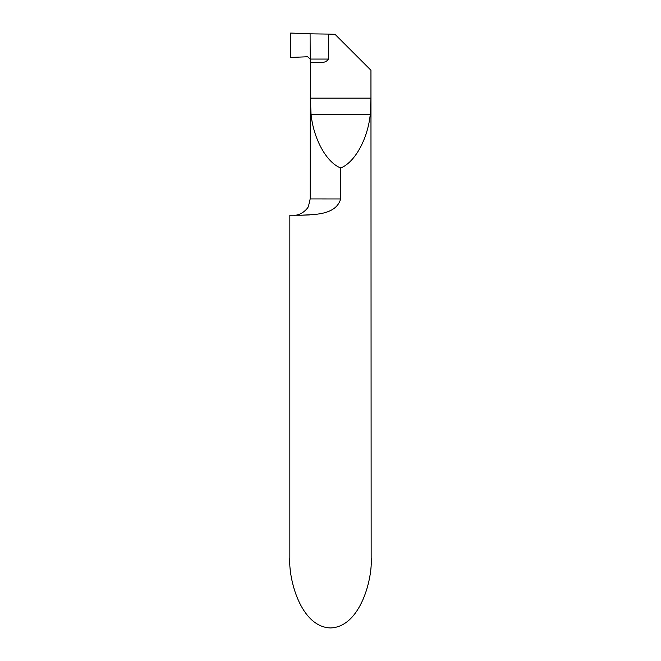<?xml version="1.0" encoding="UTF-8"?>
<svg xmlns="http://www.w3.org/2000/svg" width="661" height="661" viewBox="0 0 661 661"><rect width="100%" height="100%" fill="white"/><g stroke="black" fill="none" stroke-linecap="round" stroke-linejoin="round"><path stroke-width="0.99" d="M370.953 98.101L370.276 114.361C367.772 139.033 354.783 162.54 340.663 167.96C326.542 162.54 313.562 139.033 311.05 114.361L310.373 98.101L310.373 62.324L320.23 62.324C323.865 62.795 326.633 61.713 328.542 59.069L328.542 34.091L335.02 34.314L370.953 70.248L370.953 98.101L310.373 98.101M340.663 167.96L340.663 198.928C335.871 215.932 311.372 214.437 301.631 215.197L289.84 215.197L289.84 557.529C288.213 578.127 300.408 626.992 330.5 627.95C360.592 626.992 372.787 578.127 371.16 557.529L370.953 70.248M340.663 198.961L310.174 198.928L310.373 62.324M310.199 59.176L307.671 56.763L290.658 57.441L290.658 33.05L310.092 33.835L310.199 59.176L310.092 33.835L328.542 34.091M310.207 62.324L310.199 59.209M309.307 214.949L301.837 215.197M310.199 59.069L310.092 33.835L290.658 33.05L290.658 57.441L307.679 56.763L310.191 59.069L328.542 59.069M370.276 114.361L311.05 114.361M310.174 198.928L308.513 206.083C308.257 208.198 301.242 215.808 293.905 215.197"/></g></svg>
